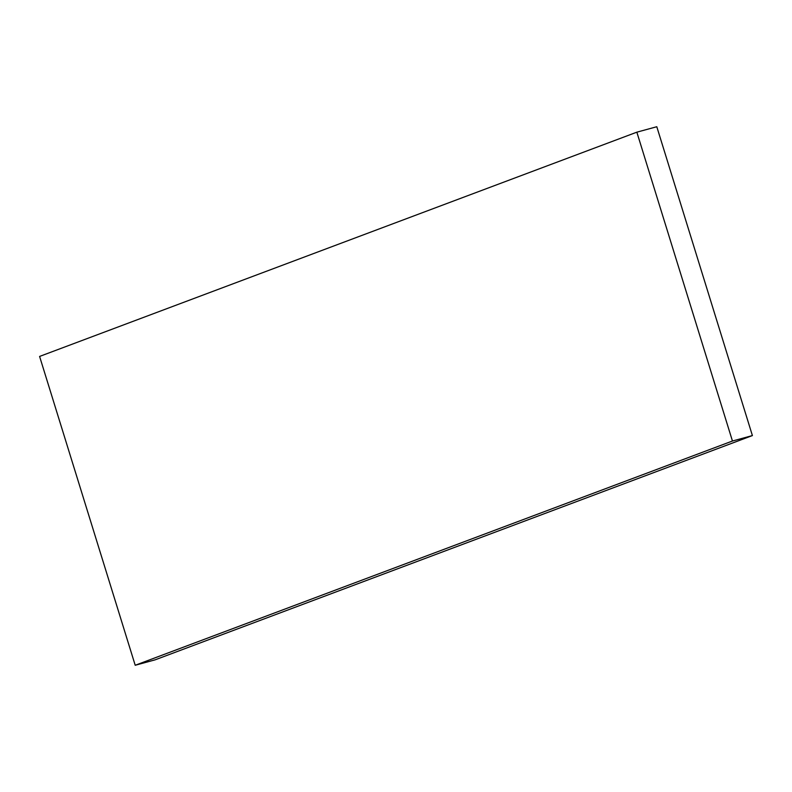 <?xml version="1.0" encoding="UTF-8"?>
<svg xmlns="http://www.w3.org/2000/svg" width="792" height="792" viewBox="0 0 792 792"><rect width="100%" height="100%" fill="white"/><g stroke="black" fill="none" stroke-linecap="round" stroke-linejoin="round"><path stroke-width="1.19" d="M636.847 132.175L732.452 441.015L752.4 435.57L656.796 126.73L636.847 132.175L39.6 356.43L135.204 665.27L732.452 441.015M752.4 435.57L155.153 659.825L135.204 665.27"/></g></svg>
